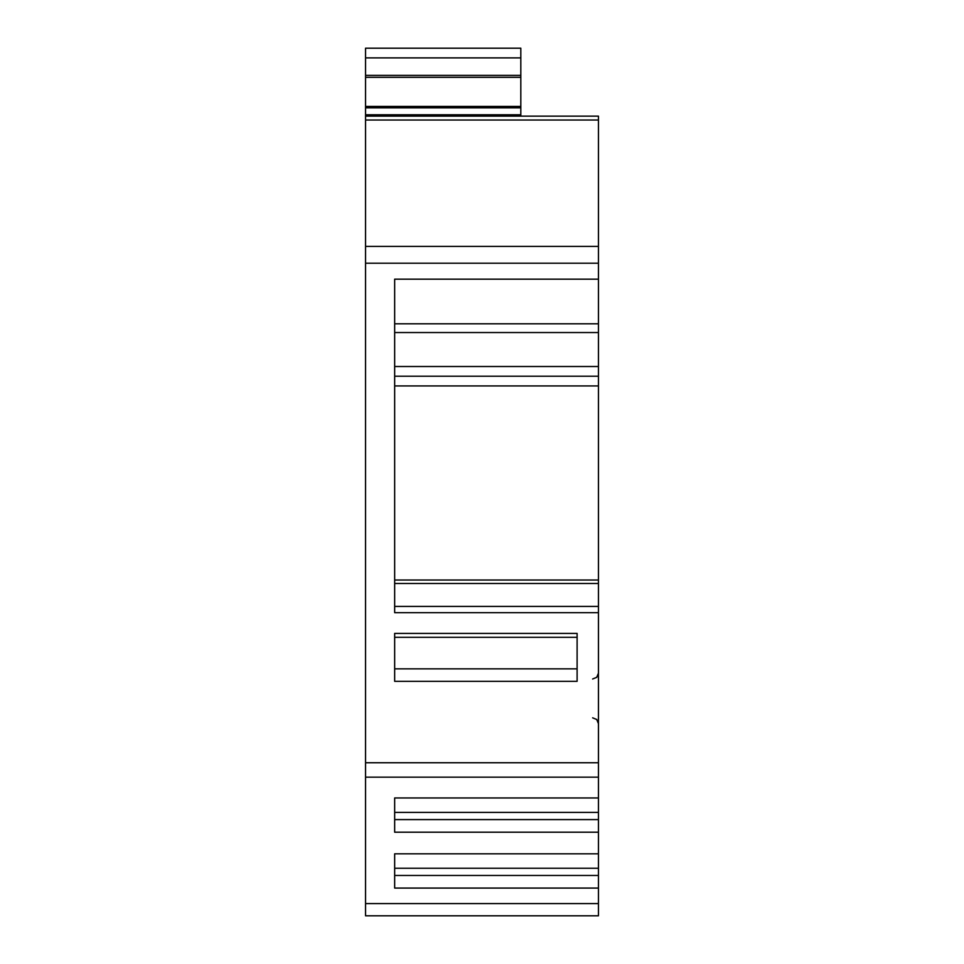 <?xml version="1.0" encoding="UTF-8"?>
<svg xmlns="http://www.w3.org/2000/svg" width="964" height="964" viewBox="0 0 964 964"><rect width="100%" height="100%" fill="white"/><g stroke="black" fill="none" stroke-linecap="round" stroke-linejoin="round"><path stroke-width="1.45" d="M365.549 116.138L598.451 116.138L598.451 263.208L365.549 263.208L365.549 48.2L520.813 48.2L520.813 116.138M598.451 903.593L598.451 915.8L365.549 915.8L365.549 762.753L598.451 762.753L598.451 903.593L365.549 903.593M598.451 263.208L598.451 762.753M598.451 612.658L394.662 612.658L394.662 279.174L598.451 279.174L598.451 273.716L598.451 308.118M365.549 263.208L365.549 762.753M598.451 832.197L394.662 832.197L394.662 797.963L394.662 812.375L598.451 812.375M598.451 888.073L394.662 888.073L394.662 853.827L394.662 868.239L598.451 868.239M394.662 637.288L394.662 668.847L577.111 668.847L577.111 637.288L394.662 637.288M394.662 633.408L394.662 681.331L577.111 681.331L577.111 633.408L394.662 633.408M394.662 797.963L598.451 797.963M394.662 853.827L598.451 853.827M394.662 819.593L598.451 819.593M394.662 875.457L598.451 875.457M394.662 580.015L598.451 580.015M598.451 376.213L394.662 376.213M598.451 332.544L394.662 332.544M365.549 106.426L520.813 106.426M365.549 77.313L520.813 77.313M365.549 75.373L520.813 75.373M365.549 777.165L598.451 777.165M394.662 606.428L598.451 606.428M394.662 583.485L598.451 583.485M598.451 385.925L394.662 385.925M598.451 366.513L394.662 366.513M598.451 246.398L365.549 246.398M365.549 120.03L598.451 120.03M365.549 114.788L520.813 114.788M365.549 107.823L520.813 107.823M365.549 57.9L520.813 57.9M592.631 717.819L596.716 719.493L598.451 723.651M592.631 679.005L596.716 677.331L598.451 673.185M394.662 323.808L598.451 323.808"/></g></svg>
